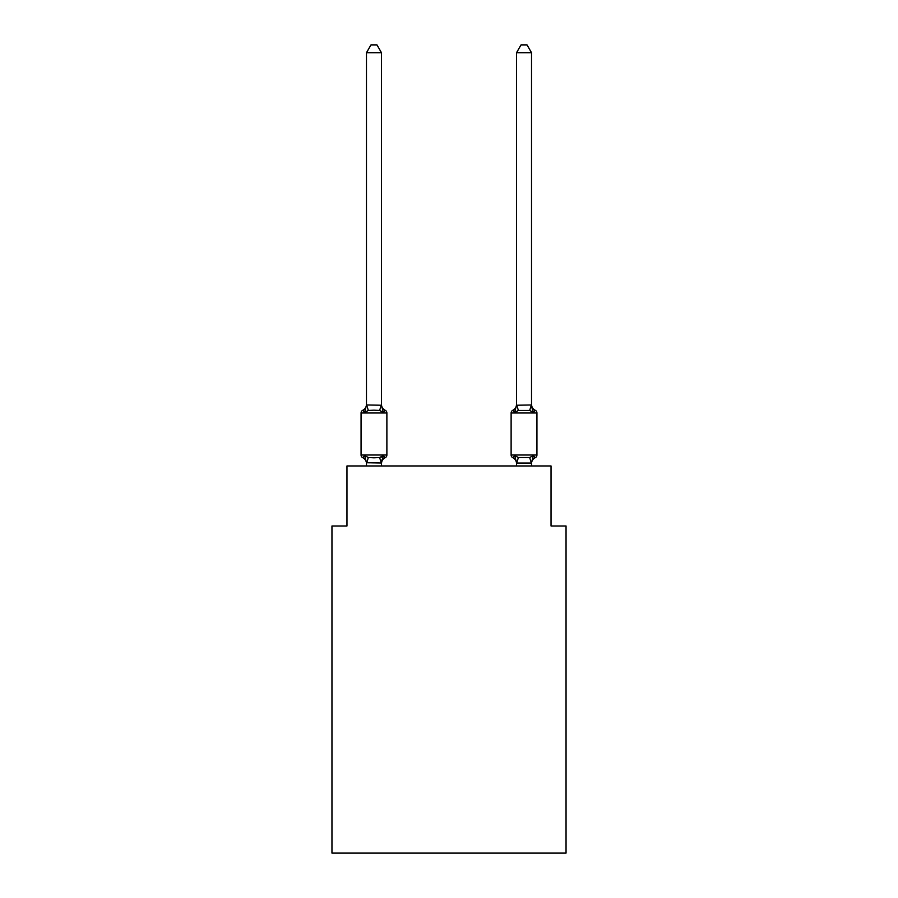 <?xml version="1.0" encoding="UTF-8"?>
<svg xmlns="http://www.w3.org/2000/svg" width="898" height="898" viewBox="0 0 898 898"><rect width="100%" height="100%" fill="white"/><g stroke="black" fill="none" stroke-linecap="round" stroke-linejoin="round"><path stroke-width="1.35" d="M566.043 853.1L566.043 525.981L551.035 525.981L551.035 465.961L346.965 465.961L346.965 525.981L331.957 525.981L331.957 853.1L566.043 853.1M381.336 457.127L383.356 455.589L381.47 463.02L366.474 462.751L366.474 463.637A6.6 6.6 0 0 0 362.758 457.699A2.997 2.997 0 0 1 361.063 455.005A2.997 2.997 0 0 0 362.758 457.699A2.997 2.997 0 0 1 361.063 455.005A2.997 2.997 0 0 0 362.758 457.699L364.599 455.589L362.758 457.699A2.997 2.997 0 0 1 361.063 455.005A2.997 2.997 0 0 0 362.758 457.699L364.599 455.589L362.758 457.699A2.997 2.997 0 0 1 361.063 455.005A2.997 2.997 0 0 0 362.758 457.699A2.997 2.997 0 0 1 361.063 455.005A2.997 2.997 0 0 0 362.758 457.699L364.599 455.589L362.758 457.699A2.997 2.997 0 0 1 361.063 455.005A2.997 2.997 0 0 0 362.758 457.699L364.599 455.589L362.758 457.699A2.997 2.997 0 0 1 361.063 455.005A2.997 2.997 0 0 0 362.758 457.699A2.997 2.997 0 0 1 361.063 455.005A2.997 2.997 0 0 0 362.758 457.699A2.997 2.997 0 0 1 361.063 455.005A2.997 2.997 0 0 0 362.758 457.699L364.599 455.589L362.758 457.699A2.997 2.997 0 0 1 361.063 455.005A2.997 2.997 0 0 0 362.758 457.699A2.997 2.997 0 0 1 361.063 455.005A2.997 2.997 0 0 0 362.758 457.699A2.997 2.997 0 0 1 361.063 455.005A2.997 2.997 0 0 0 362.758 457.699L364.599 455.589L362.758 457.699A2.997 2.997 0 0 1 361.063 455.005A2.997 2.997 0 0 0 362.758 457.699L364.599 455.589L362.758 457.699A2.997 2.997 0 0 1 361.063 455.005A2.997 2.997 0 0 0 362.758 457.699A2.997 2.997 0 0 1 361.063 455.005A2.997 2.997 0 0 0 362.758 457.699A2.997 2.997 0 0 1 361.063 455.005A2.997 2.997 0 0 0 362.758 457.699L364.599 455.589L362.758 457.699A2.997 2.997 0 0 1 361.063 455.005A2.997 2.997 0 0 0 362.758 457.699A2.997 2.997 0 0 1 361.063 455.005A2.997 2.997 0 0 0 362.758 457.699A2.997 2.997 0 0 1 361.063 455.005A2.997 2.997 0 0 0 362.758 457.699L364.599 455.589L362.758 457.699A2.997 2.997 0 0 1 361.063 455.005A2.997 2.997 0 0 0 362.758 457.699L364.599 455.589L362.758 457.699A2.997 2.997 0 0 1 361.063 455.005A2.997 2.997 0 0 0 362.758 457.699A2.997 2.997 0 0 1 361.063 455.005A2.997 2.997 0 0 0 362.758 457.699L364.599 455.589L362.758 457.699A2.997 2.997 0 0 1 361.063 455.005A2.997 2.997 0 0 0 362.758 457.699L364.599 455.589L362.758 457.699A2.997 2.997 0 0 1 361.063 455.005A2.997 2.997 0 0 0 362.758 457.699A2.997 2.997 0 0 1 361.063 455.005A2.997 2.997 0 0 0 362.758 457.699A2.997 2.997 0 0 1 361.063 455.005A2.997 2.997 0 0 0 362.758 457.699L364.599 455.589L362.758 457.699A2.997 2.997 0 0 1 361.063 455.005A2.997 2.997 0 0 0 362.758 457.699A2.997 2.997 0 0 1 361.063 455.005A2.997 2.997 0 0 0 362.758 457.699A2.997 2.997 0 0 1 361.063 455.005A2.997 2.997 0 0 0 362.758 457.699L364.599 455.589L362.758 457.699L364.599 455.589L362.758 457.699L364.599 455.589L362.758 457.699L364.599 455.589L362.758 457.699L364.599 455.589L362.758 457.699L364.599 455.589L362.758 457.699L364.599 455.589L362.758 457.699L364.599 455.589L362.758 457.699L364.599 455.589L368.348 457.52L373.972 457.823L379.596 457.52L383.356 455.589L385.186 457.699A2.997 2.997 0 0 0 386.881 455.005A2.997 2.997 0 0 1 385.186 457.699L384.333 457.284L385.186 457.699A2.997 2.997 0 0 0 386.881 455.005A2.997 2.997 0 0 1 385.186 457.699A2.997 2.997 0 0 0 386.881 455.005A2.997 2.997 0 0 1 385.186 457.699L384.333 457.284L385.186 457.699A2.997 2.997 0 0 0 386.881 455.005A2.997 2.997 0 0 1 385.186 457.699A2.997 2.997 0 0 0 386.881 455.005A2.997 2.997 0 0 1 385.186 457.699L384.333 457.284L385.186 457.699A2.997 2.997 0 0 0 386.881 455.005A2.997 2.997 0 0 1 385.186 457.699A2.997 2.997 0 0 0 386.881 455.005A2.997 2.997 0 0 1 385.186 457.699L384.333 457.284L385.186 457.699A2.997 2.997 0 0 0 386.881 455.005A2.997 2.997 0 0 1 385.186 457.699A2.997 2.997 0 0 0 386.881 455.005A2.997 2.997 0 0 1 385.186 457.699L384.333 457.284L385.186 457.699A2.997 2.997 0 0 0 386.881 455.005A2.997 2.997 0 0 1 385.186 457.699A2.997 2.997 0 0 0 386.881 455.005A2.997 2.997 0 0 1 385.186 457.699L384.333 457.284L385.186 457.699A2.997 2.997 0 0 0 386.881 455.005A2.997 2.997 0 0 1 385.186 457.699A2.997 2.997 0 0 0 386.881 455.005A2.997 2.997 0 0 1 385.186 457.699L384.333 457.284L385.186 457.699A2.997 2.997 0 0 0 386.881 455.005A2.997 2.997 0 0 1 385.186 457.699A2.997 2.997 0 0 0 386.881 455.005A2.997 2.997 0 0 1 385.186 457.699L384.333 457.284L385.186 457.699A2.997 2.997 0 0 0 386.881 455.005A2.997 2.997 0 0 1 385.186 457.699A2.997 2.997 0 0 0 386.881 455.005A2.997 2.997 0 0 1 385.186 457.699L384.333 457.284L385.186 457.699A2.997 2.997 0 0 0 386.881 455.005A2.997 2.997 0 0 1 385.186 457.699A2.997 2.997 0 0 0 386.881 455.005A2.997 2.997 0 0 1 385.186 457.699L384.333 457.284L385.186 457.699A2.997 2.997 0 0 0 386.881 455.005A2.997 2.997 0 0 1 385.186 457.699A2.997 2.997 0 0 0 386.881 455.005A2.997 2.997 0 0 1 385.186 457.699L384.333 457.284L385.186 457.699A2.997 2.997 0 0 0 386.881 455.005A2.997 2.997 0 0 1 385.186 457.699A2.997 2.997 0 0 0 386.881 455.005A2.997 2.997 0 0 1 385.186 457.699L384.333 457.284L385.186 457.699A2.997 2.997 0 0 0 386.881 455.005A2.997 2.997 0 0 1 385.186 457.699A2.997 2.997 0 0 0 386.881 455.005A2.997 2.997 0 0 1 385.186 457.699L384.333 457.284L385.186 457.699A2.997 2.997 0 0 0 386.881 455.005A2.997 2.997 0 0 1 385.186 457.699A2.997 2.997 0 0 0 386.881 455.005A2.997 2.997 0 0 1 385.186 457.699L384.333 457.284L385.186 457.699A2.997 2.997 0 0 0 386.881 455.005A2.997 2.997 0 0 1 385.186 457.699A2.997 2.997 0 0 0 386.881 455.005A2.997 2.997 0 0 1 385.186 457.699L383.356 455.589L385.186 457.699A6.6 6.6 0 0 0 381.47 463.637M381.47 52.701L366.474 52.701L370.975 44.9L376.969 44.9L381.47 52.701L381.47 405.234L383.356 412.395L385.186 410.285A2.997 2.997 0 0 1 386.881 412.99A2.997 2.997 0 0 0 385.186 410.285L383.356 412.395L385.186 410.285A2.997 2.997 0 0 1 386.881 412.99A2.997 2.997 0 0 0 385.186 410.285L383.356 412.395L385.186 410.285A2.997 2.997 0 0 1 386.881 412.99A2.997 2.997 0 0 0 385.186 410.285L383.356 412.395L385.186 410.285A2.997 2.997 0 0 1 386.881 412.99A2.997 2.997 0 0 0 385.186 410.285L383.356 412.395L385.186 410.285A2.997 2.997 0 0 1 386.881 412.99A2.997 2.997 0 0 0 385.186 410.285L383.356 412.395L385.186 410.285A2.997 2.997 0 0 1 386.881 412.99A2.997 2.997 0 0 0 385.186 410.285L383.356 412.395L385.186 410.285A2.997 2.997 0 0 1 386.881 412.99A2.997 2.997 0 0 0 385.186 410.285L383.356 412.395L385.186 410.285A2.997 2.997 0 0 1 386.881 412.99A2.997 2.997 0 0 0 385.186 410.285L383.356 412.395L385.186 410.285A2.997 2.997 0 0 1 386.881 412.99A2.997 2.997 0 0 0 385.186 410.285L383.356 412.395L385.186 410.285A2.997 2.997 0 0 1 386.881 412.99A2.997 2.997 0 0 0 385.186 410.285L383.356 412.395L385.186 410.285A2.997 2.997 0 0 1 386.881 412.99A2.997 2.997 0 0 0 385.186 410.285L383.356 412.395L385.186 410.285A2.997 2.997 0 0 1 386.881 412.99A2.997 2.997 0 0 0 385.186 410.285L383.356 412.395L385.186 410.285A2.997 2.997 0 0 1 386.881 412.99A2.997 2.997 0 0 0 385.186 410.285L383.356 412.395L385.186 410.285A2.997 2.997 0 0 1 386.881 412.99A2.997 2.997 0 0 0 385.186 410.285L383.356 412.395L385.186 410.285A2.997 2.997 0 0 1 386.881 412.99A2.997 2.997 0 0 0 385.186 410.285L383.356 412.395L385.186 410.285A2.997 2.997 0 0 1 386.881 412.99A2.997 2.997 0 0 0 385.186 410.285L383.356 412.395L385.186 410.285A2.997 2.997 0 0 1 386.881 412.99A2.997 2.997 0 0 0 385.186 410.285L383.356 412.395L385.186 410.285A2.997 2.997 0 0 1 386.881 412.99A2.997 2.997 0 0 0 385.186 410.285L383.356 412.395L385.186 410.285A2.997 2.997 0 0 1 386.881 412.99A2.997 2.997 0 0 0 385.186 410.285L383.356 412.395L385.186 410.285A2.997 2.997 0 0 1 386.881 412.99A2.997 2.997 0 0 0 385.186 410.285L383.356 412.395L385.186 410.285A2.997 2.997 0 0 1 386.881 412.99A2.997 2.997 0 0 0 385.186 410.285L383.356 412.395L385.186 410.285A2.997 2.997 0 0 1 386.881 412.99A2.997 2.997 0 0 0 385.186 410.285L383.356 412.395L385.186 410.285A2.997 2.997 0 0 1 386.881 412.99A2.997 2.997 0 0 0 385.186 410.285L383.356 412.395L385.186 410.285A2.997 2.997 0 0 1 386.881 412.99A2.997 2.997 0 0 0 385.186 410.285L383.356 412.395L385.186 410.285A2.997 2.997 0 0 1 386.881 412.99A2.997 2.997 0 0 0 385.186 410.285L383.356 412.395L385.186 410.285A2.997 2.997 0 0 1 386.881 412.99A2.997 2.997 0 0 0 385.186 410.285L383.356 412.395L385.186 410.285A2.997 2.997 0 0 1 386.881 412.99A2.997 2.997 0 0 0 385.186 410.285L383.356 412.395L385.186 410.285A2.997 2.997 0 0 1 386.881 412.99A2.997 2.997 0 0 0 385.186 410.285L383.356 412.395L385.186 410.285A2.997 2.997 0 0 1 386.881 412.99A2.997 2.997 0 0 0 385.186 410.285L383.356 412.395L379.596 410.465L373.972 410.173L368.348 410.465L364.599 412.395L362.758 410.285A2.997 2.997 0 0 0 361.063 412.99A2.997 2.997 0 0 1 362.758 410.285L363.611 410.7L362.758 410.285A2.997 2.997 0 0 0 361.063 412.99A2.997 2.997 0 0 1 362.758 410.285A2.997 2.997 0 0 0 361.063 412.99A2.997 2.997 0 0 1 362.758 410.285L363.611 410.7L362.758 410.285A2.997 2.997 0 0 0 361.063 412.99A2.997 2.997 0 0 1 362.758 410.285A2.997 2.997 0 0 0 361.063 412.99A2.997 2.997 0 0 1 362.758 410.285L363.611 410.7L362.758 410.285A2.997 2.997 0 0 0 361.063 412.99A2.997 2.997 0 0 1 362.758 410.285A2.997 2.997 0 0 0 361.063 412.99A2.997 2.997 0 0 1 362.758 410.285L363.611 410.7L362.758 410.285A2.997 2.997 0 0 0 361.063 412.99A2.997 2.997 0 0 1 362.758 410.285A2.997 2.997 0 0 0 361.063 412.99A2.997 2.997 0 0 1 362.758 410.285L363.611 410.7L362.758 410.285A2.997 2.997 0 0 0 361.063 412.99A2.997 2.997 0 0 1 362.758 410.285A2.997 2.997 0 0 0 361.063 412.99A2.997 2.997 0 0 1 362.758 410.285L363.611 410.7L362.758 410.285A2.997 2.997 0 0 0 361.063 412.99A2.997 2.997 0 0 1 362.758 410.285A2.997 2.997 0 0 0 361.063 412.99A2.997 2.997 0 0 1 362.758 410.285L363.611 410.7L362.758 410.285A2.997 2.997 0 0 0 361.063 412.99A2.997 2.997 0 0 1 362.758 410.285A2.997 2.997 0 0 0 361.063 412.99A2.997 2.997 0 0 1 362.758 410.285L363.611 410.7L362.758 410.285A2.997 2.997 0 0 0 361.063 412.99A2.997 2.997 0 0 1 362.758 410.285A2.997 2.997 0 0 0 361.063 412.99A2.997 2.997 0 0 1 362.758 410.285L363.611 410.7L362.758 410.285A2.997 2.997 0 0 0 361.063 412.99A2.997 2.997 0 0 1 362.758 410.285A2.997 2.997 0 0 0 361.063 412.99A2.997 2.997 0 0 1 362.758 410.285L363.611 410.7L362.758 410.285A2.997 2.997 0 0 0 361.063 412.99A2.997 2.997 0 0 1 362.758 410.285A2.997 2.997 0 0 0 361.063 412.99A2.997 2.997 0 0 1 362.758 410.285L363.611 410.7L362.758 410.285A2.997 2.997 0 0 0 361.063 412.99A2.997 2.997 0 0 1 362.758 410.285A2.997 2.997 0 0 0 361.063 412.99A2.997 2.997 0 0 1 362.758 410.285L363.611 410.7L362.758 410.285A2.997 2.997 0 0 0 361.063 412.99A2.997 2.997 0 0 1 362.758 410.285A2.997 2.997 0 0 0 361.063 412.99A2.997 2.997 0 0 1 362.758 410.285L363.611 410.7L362.758 410.285A2.997 2.997 0 0 0 361.063 412.99A2.997 2.997 0 0 1 362.758 410.285A2.997 2.997 0 0 0 361.063 412.99A2.997 2.997 0 0 1 362.758 410.285L363.611 410.7L362.758 410.285A2.997 2.997 0 0 0 361.063 412.99A2.997 2.997 0 0 1 362.758 410.285A2.997 2.997 0 0 0 361.063 412.99A2.997 2.997 0 0 1 362.758 410.285L364.599 412.395L362.758 410.285A6.6 6.6 0 0 0 366.474 404.347M362.758 410.285L364.599 412.395L362.758 410.285L364.599 412.395L362.758 410.285L364.599 412.395L362.758 410.285L364.599 412.395L362.758 410.285L364.599 412.395L362.758 410.285L364.599 412.395L362.758 410.285L364.599 412.395L362.758 410.285L364.599 412.395L362.758 410.285L364.599 412.395L362.758 410.285L364.599 412.395L362.758 410.285L364.599 412.395L362.758 410.285L364.599 412.395L362.758 410.285L364.599 412.395L362.758 410.285L364.599 412.395L366.474 404.964L381.47 405.234L381.47 404.347A6.6 6.6 0 0 0 385.186 410.285M381.47 462.751L382.178 459.215M535.242 457.699A2.997 2.997 0 0 0 536.937 455.005A2.997 2.997 0 0 1 535.242 457.699L533.401 455.589L535.242 457.699A2.997 2.997 0 0 0 536.937 455.005A2.997 2.997 0 0 1 535.242 457.699L533.401 455.589L535.242 457.699A2.997 2.997 0 0 0 536.937 455.005A2.997 2.997 0 0 1 535.242 457.699L533.401 455.589L535.242 457.699A2.997 2.997 0 0 0 536.937 455.005A2.997 2.997 0 0 1 535.242 457.699L533.401 455.589L535.242 457.699A2.997 2.997 0 0 0 536.937 455.005A2.997 2.997 0 0 1 535.242 457.699L533.401 455.589L535.242 457.699A2.997 2.997 0 0 0 536.937 455.005A2.997 2.997 0 0 1 535.242 457.699L533.401 455.589L535.242 457.699A2.997 2.997 0 0 0 536.937 455.005A2.997 2.997 0 0 1 535.242 457.699L533.401 455.589L535.242 457.699A2.997 2.997 0 0 0 536.937 455.005A2.997 2.997 0 0 1 535.242 457.699L533.401 455.589L535.242 457.699A2.997 2.997 0 0 0 536.937 455.005A2.997 2.997 0 0 1 535.242 457.699L533.401 455.589L535.242 457.699A2.997 2.997 0 0 0 536.937 455.005A2.997 2.997 0 0 1 535.242 457.699L533.401 455.589L535.242 457.699A2.997 2.997 0 0 0 536.937 455.005A2.997 2.997 0 0 1 535.242 457.699L533.401 455.589L535.242 457.699A2.997 2.997 0 0 0 536.937 455.005A2.997 2.997 0 0 1 535.242 457.699L533.401 455.589L535.242 457.699A2.997 2.997 0 0 0 536.937 455.005A2.997 2.997 0 0 1 535.242 457.699L533.401 455.589L535.242 457.699A2.997 2.997 0 0 0 536.937 455.005A2.997 2.997 0 0 1 535.242 457.699L533.401 455.589L535.242 457.699A2.997 2.997 0 0 0 536.937 455.005A2.997 2.997 0 0 1 535.242 457.699L533.401 455.589L535.242 457.699A2.997 2.997 0 0 0 536.937 455.005A2.997 2.997 0 0 1 535.242 457.699L533.401 455.589L535.242 457.699A2.997 2.997 0 0 0 536.937 455.005A2.997 2.997 0 0 1 535.242 457.699L533.401 455.589L535.242 457.699A2.997 2.997 0 0 0 536.937 455.005A2.997 2.997 0 0 1 535.242 457.699L533.401 455.589L535.242 457.699A2.997 2.997 0 0 0 536.937 455.005A2.997 2.997 0 0 1 535.242 457.699L533.401 455.589L535.242 457.699A2.997 2.997 0 0 0 536.937 455.005A2.997 2.997 0 0 1 535.242 457.699L533.401 455.589L535.242 457.699A2.997 2.997 0 0 0 536.937 455.005A2.997 2.997 0 0 1 535.242 457.699L533.401 455.589L535.242 457.699A2.997 2.997 0 0 0 536.937 455.005A2.997 2.997 0 0 1 535.242 457.699L533.401 455.589L535.242 457.699A2.997 2.997 0 0 0 536.937 455.005A2.997 2.997 0 0 1 535.242 457.699L533.401 455.589L535.242 457.699A2.997 2.997 0 0 0 536.937 455.005A2.997 2.997 0 0 1 535.242 457.699L533.401 455.589L535.242 457.699A2.997 2.997 0 0 0 536.937 455.005A2.997 2.997 0 0 1 535.242 457.699L533.401 455.589L535.242 457.699A2.997 2.997 0 0 0 536.937 455.005A2.997 2.997 0 0 1 535.242 457.699L533.401 455.589L535.242 457.699A2.997 2.997 0 0 0 536.937 455.005A2.997 2.997 0 0 1 535.242 457.699L533.401 455.589L535.242 457.699A2.997 2.997 0 0 0 536.937 455.005A2.997 2.997 0 0 1 535.242 457.699L533.401 455.589L535.242 457.699A2.997 2.997 0 0 0 536.937 455.005A2.997 2.997 0 0 1 535.242 457.699L533.401 455.589L535.242 457.699A6.6 6.6 0 0 0 531.526 463.637L531.526 463.637M531.841 407.501L533.401 412.395L535.242 410.285A2.997 2.997 0 0 1 536.937 412.99A2.997 2.997 0 0 0 535.242 410.285L533.401 412.395L531.841 407.501L533.401 412.395L535.242 410.285A2.997 2.997 0 0 1 536.937 412.99A2.997 2.997 0 0 0 535.242 410.285L533.401 412.395L535.242 410.285A2.997 2.997 0 0 1 536.937 412.99A2.997 2.997 0 0 0 535.242 410.285L533.401 412.395L531.841 407.501L533.401 412.395L535.242 410.285A2.997 2.997 0 0 1 536.937 412.99A2.997 2.997 0 0 0 535.242 410.285L533.401 412.395L535.242 410.285A2.997 2.997 0 0 1 536.937 412.99A2.997 2.997 0 0 0 535.242 410.285L533.401 412.395L531.841 407.501L533.401 412.395L535.242 410.285A2.997 2.997 0 0 1 536.937 412.99A2.997 2.997 0 0 0 535.242 410.285L533.401 412.395L535.242 410.285A2.997 2.997 0 0 1 536.937 412.99A2.997 2.997 0 0 0 535.242 410.285L533.401 412.395L531.841 407.501L533.401 412.395L535.242 410.285A2.997 2.997 0 0 1 536.937 412.99A2.997 2.997 0 0 0 535.242 410.285L533.401 412.395L535.242 410.285A2.997 2.997 0 0 1 536.937 412.99A2.997 2.997 0 0 0 535.242 410.285L533.401 412.395L531.841 407.501L533.401 412.395L535.242 410.285A2.997 2.997 0 0 1 536.937 412.99A2.997 2.997 0 0 0 535.242 410.285L533.401 412.395L535.242 410.285A2.997 2.997 0 0 1 536.937 412.99A2.997 2.997 0 0 0 535.242 410.285L533.401 412.395L531.841 407.501L533.401 412.395L535.242 410.285A2.997 2.997 0 0 1 536.937 412.99A2.997 2.997 0 0 0 535.242 410.285L533.401 412.395L535.242 410.285A2.997 2.997 0 0 1 536.937 412.99A2.997 2.997 0 0 0 535.242 410.285L533.401 412.395L531.841 407.501L533.401 412.395L535.242 410.285A2.997 2.997 0 0 1 536.937 412.99A2.997 2.997 0 0 0 535.242 410.285L533.401 412.395L535.242 410.285A2.997 2.997 0 0 1 536.937 412.99A2.997 2.997 0 0 0 535.242 410.285L533.401 412.395L531.841 407.501L533.401 412.395L535.242 410.285A2.997 2.997 0 0 1 536.937 412.99A2.997 2.997 0 0 0 535.242 410.285L533.401 412.395L535.242 410.285A2.997 2.997 0 0 1 536.937 412.99A2.997 2.997 0 0 0 535.242 410.285L533.401 412.395L531.841 407.501L533.401 412.395L535.242 410.285A2.997 2.997 0 0 1 536.937 412.99A2.997 2.997 0 0 0 535.242 410.285L533.401 412.395L535.242 410.285A2.997 2.997 0 0 1 536.937 412.99A2.997 2.997 0 0 0 535.242 410.285L533.401 412.395L531.841 407.501L533.401 412.395L535.242 410.285A2.997 2.997 0 0 1 536.937 412.99A2.997 2.997 0 0 0 535.242 410.285L533.401 412.395L535.242 410.285A2.997 2.997 0 0 1 536.937 412.99A2.997 2.997 0 0 0 535.242 410.285L533.401 412.395L531.841 407.501L533.401 412.395L535.242 410.285A2.997 2.997 0 0 1 536.937 412.99A2.997 2.997 0 0 0 535.242 410.285L533.401 412.395L535.242 410.285A2.997 2.997 0 0 1 536.937 412.99A2.997 2.997 0 0 0 535.242 410.285L533.401 412.395L531.841 407.501L533.401 412.395L535.242 410.285A2.997 2.997 0 0 1 536.937 412.99A2.997 2.997 0 0 0 535.242 410.285L533.401 412.395L535.242 410.285A2.997 2.997 0 0 1 536.937 412.99A2.997 2.997 0 0 0 535.242 410.285L533.401 412.395L531.841 407.501L533.401 412.395L535.242 410.285A2.997 2.997 0 0 1 536.937 412.99A2.997 2.997 0 0 0 535.242 410.285L533.401 412.395L535.242 410.285A2.997 2.997 0 0 1 536.937 412.99A2.997 2.997 0 0 0 535.242 410.285L533.401 412.395L531.841 407.501L533.401 412.395L535.242 410.285A2.997 2.997 0 0 1 536.937 412.99A2.997 2.997 0 0 0 535.242 410.285L533.401 412.395L535.242 410.285A2.997 2.997 0 0 1 536.937 412.99A2.997 2.997 0 0 0 535.242 410.285L533.401 412.395L529.652 410.465L518.404 410.465L514.644 412.395L512.814 410.285A2.997 2.997 0 0 0 511.119 412.99A2.997 2.997 0 0 1 512.814 410.285L513.667 410.7L512.814 410.285A2.997 2.997 0 0 0 511.119 412.99A2.997 2.997 0 0 1 512.814 410.285A2.997 2.997 0 0 0 511.119 412.99A2.997 2.997 0 0 1 512.814 410.285L513.667 410.7L512.814 410.285A2.997 2.997 0 0 0 511.119 412.99A2.997 2.997 0 0 1 512.814 410.285A2.997 2.997 0 0 0 511.119 412.99A2.997 2.997 0 0 1 512.814 410.285L513.667 410.7L512.814 410.285A2.997 2.997 0 0 0 511.119 412.99A2.997 2.997 0 0 1 512.814 410.285A2.997 2.997 0 0 0 511.119 412.99A2.997 2.997 0 0 1 512.814 410.285L513.667 410.7L512.814 410.285A2.997 2.997 0 0 0 511.119 412.99A2.997 2.997 0 0 1 512.814 410.285A2.997 2.997 0 0 0 511.119 412.99A2.997 2.997 0 0 1 512.814 410.285L513.667 410.7L512.814 410.285A2.997 2.997 0 0 0 511.119 412.99A2.997 2.997 0 0 1 512.814 410.285A2.997 2.997 0 0 0 511.119 412.99A2.997 2.997 0 0 1 512.814 410.285L513.667 410.7L512.814 410.285A2.997 2.997 0 0 0 511.119 412.99A2.997 2.997 0 0 1 512.814 410.285A2.997 2.997 0 0 0 511.119 412.99A2.997 2.997 0 0 1 512.814 410.285L513.667 410.7L512.814 410.285A2.997 2.997 0 0 0 511.119 412.99A2.997 2.997 0 0 1 512.814 410.285A2.997 2.997 0 0 0 511.119 412.99A2.997 2.997 0 0 1 512.814 410.285L513.667 410.7L512.814 410.285A2.997 2.997 0 0 0 511.119 412.99A2.997 2.997 0 0 1 512.814 410.285A2.997 2.997 0 0 0 511.119 412.99A2.997 2.997 0 0 1 512.814 410.285L513.667 410.7L512.814 410.285A2.997 2.997 0 0 0 511.119 412.99A2.997 2.997 0 0 1 512.814 410.285A2.997 2.997 0 0 0 511.119 412.99A2.997 2.997 0 0 1 512.814 410.285L513.667 410.7L512.814 410.285A2.997 2.997 0 0 0 511.119 412.99A2.997 2.997 0 0 1 512.814 410.285A2.997 2.997 0 0 0 511.119 412.99A2.997 2.997 0 0 1 512.814 410.285L513.667 410.7L512.814 410.285A2.997 2.997 0 0 0 511.119 412.99A2.997 2.997 0 0 1 512.814 410.285A2.997 2.997 0 0 0 511.119 412.99A2.997 2.997 0 0 1 512.814 410.285L513.667 410.7L512.814 410.285A2.997 2.997 0 0 0 511.119 412.99A2.997 2.997 0 0 1 512.814 410.285A2.997 2.997 0 0 0 511.119 412.99A2.997 2.997 0 0 1 512.814 410.285L513.667 410.7L512.814 410.285A2.997 2.997 0 0 0 511.119 412.99A2.997 2.997 0 0 1 512.814 410.285A2.997 2.997 0 0 0 511.119 412.99A2.997 2.997 0 0 1 512.814 410.285L513.667 410.7L512.814 410.285A2.997 2.997 0 0 0 511.119 412.99A2.997 2.997 0 0 1 512.814 410.285A2.997 2.997 0 0 0 511.119 412.99L511.119 455.005A2.997 2.997 0 0 0 512.814 457.699A2.997 2.997 0 0 1 511.119 455.005A2.997 2.997 0 0 0 512.814 457.699A6.6 6.6 0 0 1 516.53 463.637A6.6 6.6 0 0 0 512.814 457.699A2.997 2.997 0 0 1 511.119 455.005A2.997 2.997 0 0 0 512.814 457.699A2.997 2.997 0 0 1 511.119 455.005A2.997 2.997 0 0 0 512.814 457.699A6.6 6.6 0 0 1 516.53 463.637A6.6 6.6 0 0 0 512.814 457.699A2.997 2.997 0 0 1 511.119 455.005A2.997 2.997 0 0 0 512.814 457.699A2.997 2.997 0 0 1 511.119 455.005A2.997 2.997 0 0 0 512.814 457.699A6.6 6.6 0 0 1 516.53 463.637A6.6 6.6 0 0 0 512.814 457.699A2.997 2.997 0 0 1 511.119 455.005A2.997 2.997 0 0 0 512.814 457.699A2.997 2.997 0 0 1 511.119 455.005A2.997 2.997 0 0 0 512.814 457.699A6.6 6.6 0 0 1 516.53 463.637A6.6 6.6 0 0 0 512.814 457.699A2.997 2.997 0 0 1 511.119 455.005A2.997 2.997 0 0 0 512.814 457.699A2.997 2.997 0 0 1 511.119 455.005A2.997 2.997 0 0 0 512.814 457.699A6.6 6.6 0 0 1 516.53 463.637A6.6 6.6 0 0 0 512.814 457.699A2.997 2.997 0 0 1 511.119 455.005A2.997 2.997 0 0 0 512.814 457.699A2.997 2.997 0 0 1 511.119 455.005A2.997 2.997 0 0 0 512.814 457.699A6.6 6.6 0 0 1 516.53 463.637A6.6 6.6 0 0 0 512.814 457.699A2.997 2.997 0 0 1 511.119 455.005A2.997 2.997 0 0 0 512.814 457.699L514.644 455.589L512.814 457.699A2.997 2.997 0 0 1 511.119 455.005A2.997 2.997 0 0 0 512.814 457.699A6.6 6.6 0 0 1 516.53 463.637A6.6 6.6 0 0 0 512.814 457.699A2.997 2.997 0 0 1 511.119 455.005A2.997 2.997 0 0 0 512.814 457.699A2.997 2.997 0 0 1 511.119 455.005A2.997 2.997 0 0 0 512.814 457.699A6.6 6.6 0 0 1 516.53 463.637A6.6 6.6 0 0 0 512.814 457.699A2.997 2.997 0 0 1 511.119 455.005A2.997 2.997 0 0 0 512.814 457.699A2.997 2.997 0 0 1 511.119 455.005A2.997 2.997 0 0 0 512.814 457.699A6.6 6.6 0 0 1 516.53 463.637A6.6 6.6 0 0 0 512.814 457.699A2.997 2.997 0 0 1 511.119 455.005A2.997 2.997 0 0 0 512.814 457.699A2.997 2.997 0 0 1 511.119 455.005A2.997 2.997 0 0 0 512.814 457.699A6.6 6.6 0 0 1 516.53 463.637A6.6 6.6 0 0 0 512.814 457.699A2.997 2.997 0 0 1 511.119 455.005A2.997 2.997 0 0 0 512.814 457.699A2.997 2.997 0 0 1 511.119 455.005A2.997 2.997 0 0 0 512.814 457.699A6.6 6.6 0 0 1 516.53 463.637A6.6 6.6 0 0 0 512.814 457.699A2.997 2.997 0 0 1 511.119 455.005A2.997 2.997 0 0 0 512.814 457.699A2.997 2.997 0 0 1 511.119 455.005A2.997 2.997 0 0 0 512.814 457.699A6.6 6.6 0 0 1 516.53 463.637A6.6 6.6 0 0 0 512.814 457.699A2.997 2.997 0 0 1 511.119 455.005A2.997 2.997 0 0 0 512.814 457.699L514.644 455.589L512.814 457.699A2.997 2.997 0 0 1 511.119 455.005A2.997 2.997 0 0 0 512.814 457.699L514.644 455.589L512.814 457.699A6.6 6.6 0 0 1 516.53 463.637A6.6 6.6 0 0 0 512.814 457.699A2.997 2.997 0 0 1 511.119 455.005A2.997 2.997 0 0 0 512.814 457.699L514.644 455.589L512.814 457.699A2.997 2.997 0 0 1 511.119 455.005A2.997 2.997 0 0 0 512.814 457.699L514.644 455.589L512.814 457.699A6.6 6.6 0 0 1 516.53 463.637A6.6 6.6 0 0 0 512.814 457.699A2.997 2.997 0 0 1 511.119 455.005A2.997 2.997 0 0 0 512.814 457.699L514.644 455.589L512.814 457.699A2.997 2.997 0 0 1 511.119 455.005L536.937 455.005L536.937 412.99L511.119 412.99A2.997 2.997 0 0 1 512.814 410.285L514.644 412.395L512.814 410.285L514.644 412.395L512.814 410.285L514.644 412.395L512.814 410.285L514.644 412.395L512.814 410.285L514.644 412.395L512.814 410.285L514.644 412.395L512.814 410.285L514.644 412.395L512.814 410.285L514.644 412.395L512.814 410.285L514.644 412.395L512.814 410.285L514.644 412.395L512.814 410.285L514.644 412.395L512.814 410.285L514.644 412.395L512.814 410.285L514.644 412.395L512.814 410.285L514.644 412.395L512.814 410.285L514.644 412.395L515.351 410.027M531.526 404.964L531.526 52.701L516.53 52.701L516.53 405.234L531.526 404.964L533.401 412.395M516.53 465.961L516.53 463.637A6.6 6.6 0 0 0 512.814 457.699L514.644 455.589L512.814 457.699L514.644 455.589L512.814 457.699L514.644 455.589L512.814 457.699L514.644 455.589L512.814 457.699L514.644 455.589L512.814 457.699L514.644 455.589L512.814 457.699L514.644 455.589L512.814 457.699L514.644 455.589L512.814 457.699L514.644 455.589L512.814 457.699L514.644 455.589L512.814 457.699L514.644 455.589L512.814 457.699L514.644 455.589L518.404 457.52L529.652 457.52L533.401 455.589L531.414 463.065L516.642 463.065L514.644 455.589L512.814 457.699M531.526 404.347L531.526 404.347A6.6 6.6 0 0 0 535.242 410.285M366.474 404.964L366.474 52.701M366.474 463.02L366.474 465.961M381.47 404.964L381.47 404.347M383.356 455.589L385.186 457.699M531.526 463.02L531.526 465.961M361.063 412.99L361.063 455.005L386.881 455.005L386.881 412.99L361.063 412.99M381.47 465.961L381.47 463.02M364.599 455.589L366.474 462.751M514.644 412.395L516.53 404.964M516.53 404.347A6.6 6.6 0 0 1 512.814 410.285M516.53 52.701L521.031 44.9L527.025 44.9L531.526 52.701M368.348 457.52L366.586 463.065M379.596 457.52L381.358 463.065M366.586 404.931L368.348 410.465M381.358 404.931L379.596 410.465M531.414 463.065L529.652 457.52M516.642 463.065L518.404 457.52M529.652 410.465L531.414 404.931M518.404 410.465L516.642 404.931"/></g></svg>
